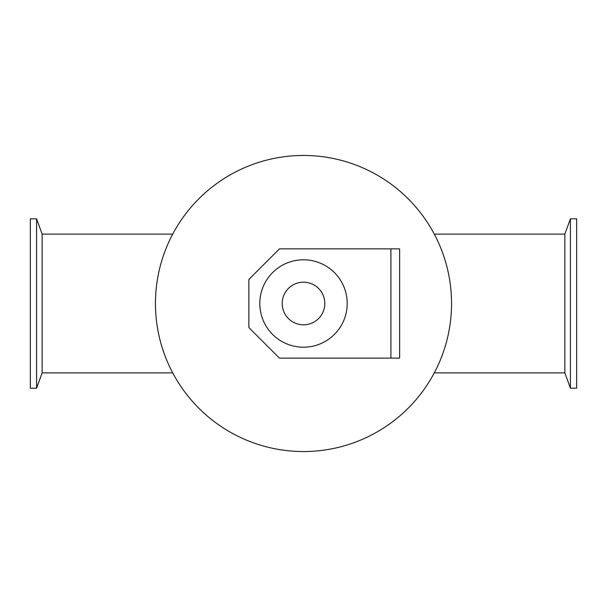 <?xml version="1.0" encoding="UTF-8"?>
<svg xmlns="http://www.w3.org/2000/svg" width="607" height="607" viewBox="0 0 607 607"><rect width="100%" height="100%" fill="white"/><g stroke="black" fill="none" stroke-linecap="round" stroke-linejoin="round"><path stroke-width="0.91" d="M451.547 303.5A148.047 148.047 0 0 1 229.476 431.714A148.047 148.047 0 0 1 229.476 175.286A148.047 148.047 0 0 1 451.547 303.5M36.579 218.823L36.579 388.177L30.35 388.177L30.35 218.823L36.579 218.823L42.149 234.12L42.149 372.88L36.579 388.177M570.421 218.823L570.421 388.177L576.65 388.177L576.65 218.823L570.421 218.823L564.851 234.12L564.851 372.88L570.421 388.177M390.908 358.13L279.463 358.13L248.87 327.537L248.87 279.463L279.463 248.87L399.649 248.87L399.649 358.13L390.908 358.13L390.908 248.87M324.806 303.5A21.306 21.306 0 0 1 292.847 321.953A21.306 21.306 0 0 1 292.847 285.047A21.306 21.306 0 0 1 324.806 303.5M347.204 303.5A43.704 43.704 0 0 1 281.648 341.346A43.704 43.704 0 0 1 281.648 265.654A43.704 43.704 0 0 1 347.204 303.5M42.149 372.88L172.714 372.88M42.149 234.12L172.714 234.12M434.286 372.88L564.851 372.88M434.286 234.12L564.851 234.12"/></g></svg>
